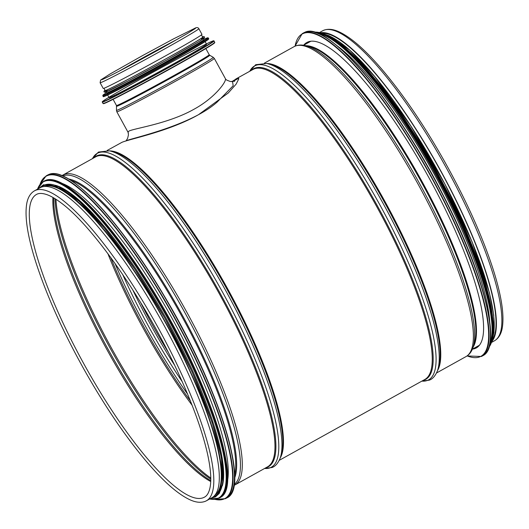 <?xml version="1.0" encoding="UTF-8"?>
<svg xmlns="http://www.w3.org/2000/svg" width="529" height="529" viewBox="0 0 529 529"><rect width="100%" height="100%" fill="white"/><g stroke="black" fill="none" stroke-linecap="round" stroke-linejoin="round"><path stroke-width="0.79" d="M231.795 81.671L236.893 78.477L238.824 78.788L236.139 84.104L228.25 93.005L198.54 114.661C169.465 131.285 129.175 139.14 121.954 142.321L107.136 150.481M492.327 339.843A176.507 41.566 -119 0 0 439.368 168.672A176.507 41.566 -119 0 0 322.035 33.254M491.871 341.503A177.222 41.738 -119 0 0 439.52 168.586A177.222 41.738 -119 0 0 320.389 32.765M205.543 501.201A177.222 41.738 -119 0 0 206.515 500.732L212.023 497.67A177.222 41.738 -119 0 0 163.567 324.489A177.222 41.738 -119 0 0 40.892 187.345A177.222 41.738 -119 0 0 39.913 187.815L34.411 190.876C29.968 193.541 27.31 198.448 26.45 205.589C24.863 218.682 28.004 237.607 35.886 262.358C46.625 295.48 62.812 331.405 84.442 370.128C104.603 405.816 125.075 436.041 145.859 460.812C163.104 481.185 177.817 494.179 189.997 499.793C195.869 502.49 200.987 502.993 205.351 501.294L206.515 500.732A177.222 41.738 -119 0 0 156.948 325.54A177.222 41.738 -119 0 0 34.411 190.876M227.417 481.41A176.507 41.566 -119 0 0 171.561 317.42A176.507 41.566 -119 0 0 61.86 183.338M222.359 485.814A176.507 41.566 -119 0 0 166.966 319.972A176.507 41.566 -119 0 0 55.446 185.309M215.078 495.071A176.507 41.566 -119 0 0 164.664 321.248A176.507 41.566 -119 0 0 43.742 186.598M303.653 45.236A174.656 41.13 61 0 1 306.787 42.518A174.656 41.13 61 0 1 307.752 42.049A174.656 41.13 61 0 1 428.649 177.208A174.656 41.13 61 0 1 476.404 347.89A174.656 41.13 61 0 1 472.437 349.114M336.292 45.203A176.507 41.566 61 0 1 433.139 172.13A176.507 41.566 61 0 1 489.722 321.427M353.762 56.299A176.507 41.566 61 0 1 489.53 300.723M125.631 141.025L126.491 140.608C134.267 137.666 191.062 125.307 217.194 102.044L233.19 85.731L232.548 81.658M225.367 78.596L225.374 78.616C226.994 80.897 215.415 97.614 193.773 109.364C168.546 123.614 135.021 128.19 129.122 131.007L127.892 131.992L128.395 133.156M100.107 82.736L103.215 88.416A56.286 1.415 -28.7 0 0 164.876 56.226A56.286 1.415 -28.7 0 0 201.959 34.359L198.844 28.678C198.23 27.64 197.211 27.349 195.796 27.806L173.512 38.881L142.618 55.565L110.006 74.027L100.622 80.038L100.107 82.736A56.286 1.415 -28.7 0 0 161.768 50.546A56.286 1.415 -28.7 0 0 198.844 28.678M107.632 94.995L109.073 97.627A55.571 1.402 -28.7 0 0 169.954 65.847A55.571 1.402 -28.7 0 0 206.561 44.251L205.126 41.619M105.992 92L106.474 92.886A55.571 1.402 -28.7 0 0 167.356 61.1A55.571 1.402 -28.7 0 0 203.963 39.51L203.48 38.624M103.948 88.27L105.178 90.512A55.571 1.402 -28.7 0 0 166.06 58.726A55.571 1.402 -28.7 0 0 202.667 37.136L201.443 34.894M279.239 460.336L424.959 379.399A177.222 41.738 -119 0 0 375.392 204.207A177.222 41.738 -119 0 0 252.855 69.544L235.762 79.039M280.211 458.021A177.222 41.738 -119 0 0 226.577 286.863A177.222 41.738 -119 0 0 109.609 150.884M473.217 346.991A173.803 40.931 -119 0 0 420.667 179.06A173.803 40.931 -119 0 0 305.874 45.699M474.103 344.591A174.127 41.004 -119 0 0 419.966 179.45A174.127 41.004 -119 0 0 308.374 46.215L304.77 45.474A176.574 41.586 -119 0 1 417.93 180.581A176.574 41.586 -119 0 1 472.827 348.042L474.103 344.591M472.827 348.042C471.451 351.904 469.21 354.734 466.095 356.546A177.222 41.738 -119 0 0 416.528 181.354A177.222 41.738 -119 0 0 293.992 46.697C297.172 45.011 300.77 44.601 304.77 45.474M437.496 370.664A177.222 41.738 -119 0 0 383.862 199.499A177.222 41.738 -119 0 0 266.894 63.52M437.43 370.829L438.389 368.204A177.546 41.811 -119 0 0 383.161 199.889A177.546 41.811 -119 0 0 269.459 64.062L266.722 63.48A179.417 42.254 -119 0 1 381.621 200.749A179.417 42.254 -119 0 1 437.43 370.829C435.341 375.894 432.636 379.002 429.323 380.146L421.864 381.118A179.417 42.254 -119 0 0 427.736 380.298A179.417 42.254 -119 0 0 372.773 192.258A179.417 42.254 -119 0 0 249.787 71.25M423.517 380.199A177.546 41.811 -119 0 0 424.913 379.729A177.546 41.811 -119 0 0 374.73 201.046A177.546 41.811 -119 0 0 251.414 70.344M491.573 342.402L494.589 340.722A177.222 41.738 -119 0 0 445.021 165.531A177.222 41.738 -119 0 0 322.485 30.867L319.47 32.547M234.658 475.3A173.803 40.931 -119 0 0 179.9 312.791A173.803 40.931 -119 0 0 70.866 180.422M234.651 478.031A174.127 41.004 -119 0 0 180.733 312.328A174.127 41.004 -119 0 0 68.552 178.981M234.129 484.577A176.574 41.586 -119 0 0 183.775 310.635A176.574 41.586 -119 0 0 62.713 175.972M62.905 175.053L95.57 156.908A177.222 41.738 -119 0 1 218.107 291.565A177.222 41.738 -119 0 1 267.674 466.763L235.008 484.901A177.222 41.738 -119 0 0 185.441 309.71A177.222 41.738 -119 0 0 62.905 175.053L61.933 175.648M266.232 467.563A177.546 41.811 -119 0 0 267.628 467.094A177.546 41.811 -119 0 0 217.445 288.411A177.546 41.811 -119 0 0 94.129 157.708M264.606 468.463A179.417 42.254 -119 0 0 270.451 467.662A179.417 42.254 -119 0 0 215.488 279.623A179.417 42.254 -119 0 0 92.502 158.607M109.437 150.844L112.174 151.42A177.546 41.811 -119 0 1 225.876 287.254A177.546 41.811 -119 0 1 281.104 455.562L280.145 458.193A179.417 42.254 -119 0 0 224.336 288.107A179.417 42.254 -119 0 0 109.437 150.844L98.42 152.068L92.476 158.621M203.559 497.584A173.089 40.759 -119 0 0 204.511 497.121C207.084 495.812 208.922 492.671 210.013 487.678C211.607 479.843 210.721 468.35 207.361 453.201C201.833 429.085 191.286 400.532 175.714 367.543C143.412 298.614 92.945 226.233 61.265 203.01C55.942 198.983 51.247 196.226 47.193 194.745C42.452 193.092 38.862 193.006 36.415 194.487A173.089 40.759 -119 0 0 83.741 363.635A173.089 40.759 -119 0 0 203.559 497.584M52.933 197.449A173.089 40.759 -119 0 0 108.485 352.459A173.089 40.759 -119 0 0 210.721 481.529M53.76 197.925A173.578 40.878 -119 0 0 109.529 351.871A173.578 40.878 -119 0 0 210.754 480.577M54.996 198.666A176.025 41.454 -119 0 0 111.566 350.747A176.025 41.454 -119 0 0 210.773 479.135M55.948 199.274A176.507 41.566 -119 0 0 112.617 350.158A176.507 41.566 -119 0 0 210.767 478.011M107.863 253.603A176.507 41.566 -119 0 0 192.08 405.221M110.627 257.345A176.997 41.685 -119 0 0 190.361 400.896M114.932 263.303A178.868 42.122 -119 0 0 187.577 394.098M122.622 274.392A178.868 42.122 -119 0 0 182.227 381.707M132.614 289.621A176.997 41.685 -119 0 0 174.583 365.175M140.357 302.059A176.507 41.566 -119 0 0 168.11 352.03M233.395 487.817A184.343 43.411 -119 0 0 175.35 315.317A184.343 43.411 -119 0 0 59.572 174.881M48.523 174.636A184.628 43.477 -119 0 0 47.511 175.125L48.549 174.623A184.628 43.477 -119 0 1 176.329 317.506A184.628 43.477 -119 0 1 226.809 497.928C250.7 488.148 218.814 386.547 164.221 295.916C119.409 219.747 67.5 164.889 48.549 174.623M226.809 497.928L225.466 498.675A184.628 43.477 -119 0 0 174.987 318.253A184.628 43.477 -119 0 0 47.18 175.383A184.628 43.477 -119 0 0 46.168 175.873L39.926 184.476M215.111 499.402A184.357 43.418 -119 0 0 183.88 335.591A184.357 43.418 -119 0 0 47.068 175.754A184.357 43.418 -119 0 0 40.078 184.284M226.333 487.791A180.779 42.571 -119 0 0 169.419 318.61A180.779 42.571 -119 0 0 55.869 180.892M45.031 180.647A181.063 42.637 -119 0 0 44.039 181.13L45.058 180.634C63.652 171.092 114.555 224.885 158.495 299.586C212.043 388.465 243.314 488.108 219.879 497.71A181.063 42.637 -119 0 0 170.371 320.766A181.063 42.637 -119 0 0 45.031 180.647M219.879 497.71L219.132 498.12A181.063 42.637 -119 0 0 169.624 321.182A181.063 42.637 -119 0 0 44.284 181.063A181.063 42.637 -119 0 0 43.292 181.546L37.427 189.197M209.643 498.992A180.806 42.578 -119 0 0 177.83 337.198A180.806 42.578 -119 0 0 44.165 181.421A180.806 42.578 -119 0 0 37.539 189.137M215.111 496.255A177.506 41.804 -119 0 0 167.905 323.761A177.506 41.804 -119 0 0 44.324 185.11M212.288 497.518A177.506 41.804 -119 0 0 168.42 327.596A177.506 41.804 -119 0 0 43.114 185.785A177.506 41.804 -119 0 0 40.191 187.669M295.083 46.155A184.343 43.411 61 0 1 303.104 33.558A184.343 43.411 61 0 1 442.747 198.924A184.343 43.411 61 0 1 467.133 355.905M295.01 46.188L302.191 33.671A184.628 43.477 61 0 1 303.203 33.175A184.628 43.477 61 0 1 431.009 176.051A184.628 43.477 61 0 1 481.489 356.473L467.067 355.951M302.191 33.671L303.534 32.924A184.628 43.477 61 0 1 304.552 32.428A184.628 43.477 61 0 1 432.352 175.304A184.628 43.477 61 0 1 482.832 355.726L481.489 356.473M314.854 32.441A184.357 43.418 61 0 1 431.38 173.109A184.357 43.418 61 0 1 489.219 346.369M317.195 33.142A180.779 42.571 61 0 1 434.018 171.641A180.779 42.571 61 0 1 489.867 344.015M315.529 32.567A181.063 42.637 61 0 1 434.322 171.475A181.063 42.637 61 0 1 489.477 345.728M314.2 32.183A181.063 42.637 61 0 1 435.069 171.059A181.063 42.637 61 0 1 489.094 347.064M320.442 32.858A180.806 42.578 61 0 1 435.255 170.953A180.806 42.578 61 0 1 491.825 341.41M340.22 44.072A177.506 41.804 61 0 1 436.008 170.536A177.506 41.804 61 0 1 492.75 318.683M325.183 34.478A177.506 41.804 61 0 1 437.219 169.862A177.506 41.804 61 0 1 492.955 336.53M127.886 131.992L116.83 111.798A55.571 1.402 -28.7 0 0 177.711 80.018A55.571 1.402 -28.7 0 0 214.324 58.428L225.374 78.616M116.638 106.223A53.072 1.336 -28.7 0 0 174.782 75.898A53.072 1.336 -28.7 0 0 209.729 55.261L209.213 54.732A52.867 1.329 -28.7 0 1 174.385 75.27A52.867 1.329 -28.7 0 1 116.473 105.509L116.479 110.303A55.168 1.389 -28.7 0 0 176.924 78.775A55.168 1.389 -28.7 0 0 213.247 57.324L214.324 58.428M178.676 38.584A52.153 1.316 -28.7 0 0 119.323 71.078M103.499 103.486A63.407 1.594 -28.7 0 0 172.897 67.375A63.407 1.594 -28.7 0 0 214.503 42.71M172.818 67.097A63.692 1.6 -28.7 0 0 214.774 42.353L211.276 45.243L172.897 67.375C146.731 81.929 116.902 97.746 107.367 102.13L103.049 103.525A63.692 1.6 -28.7 0 0 172.818 67.097M172.064 65.715A63.692 1.6 -28.7 0 0 214.02 40.964C213.994 40.396 211.488 41.368 206.502 43.887A63.42 1.594 -28.7 0 0 110.144 96.562A63.42 1.594 -28.7 0 0 157.397 73.458A63.42 1.594 -28.7 0 0 206.502 43.887A63.42 1.594 -28.7 0 1 171.865 65.49A63.42 1.594 -28.7 0 1 114.363 96.311A63.42 1.594 -28.7 0 1 108.795 97.376A63.42 1.594 -28.7 0 0 160.161 71.944A63.42 1.594 -28.7 0 0 205.087 44.581A63.42 1.594 -28.7 0 0 108.795 97.376C103.988 100.226 101.819 101.813 102.289 102.137A63.692 1.6 -28.7 0 0 172.064 65.715M103.691 96.397A59.843 1.508 -28.7 0 0 169.181 62.329A59.843 1.508 -28.7 0 0 208.426 39.06M169.101 62.058A60.127 1.514 -28.7 0 0 208.717 38.696C208.499 39.973 195.32 47.855 169.181 62.329C136.35 80.468 101.35 99.082 103.228 96.443A60.127 1.514 -28.7 0 0 169.101 62.058M168.678 61.285A60.127 1.514 -28.7 0 0 208.294 37.923L205.807 38.498A59.87 1.508 -28.7 0 1 168.487 61.06A59.87 1.508 -28.7 0 1 104.63 93.891L102.805 95.676A60.127 1.514 -28.7 0 0 168.678 61.285M107.268 90.479A56.57 1.422 -28.7 0 0 118.595 85.89A56.57 1.422 -28.7 0 0 166.959 59.883A56.57 1.422 -28.7 0 0 201.509 38.881M166.278 58.64A56.57 1.422 -28.7 0 0 202.541 36.904L204.128 36.6L204.591 37.195L204.346 37.903L198.851 41.599L166.959 59.883L128.058 80.963L105.555 92.158L104.015 91.953L104.001 91.259L105.046 90.274A56.57 1.422 -28.7 0 0 166.278 58.64M310.754 41.288L303.606 45.263M479.545 345.173L472.39 349.14M293.992 46.697L264.421 63.123M466.095 356.546L436.524 372.978M249.761 71.263L255.712 64.703L266.722 63.48M494.589 340.722C499.032 338.057 501.69 333.151 502.55 326.009C504.137 312.917 500.996 293.992 493.114 269.241C482.375 236.119 466.188 200.193 444.558 161.471C424.397 125.783 403.925 95.557 383.141 70.787C365.896 50.414 351.183 37.42 339.003 31.806C332.562 28.837 327.054 28.526 322.485 30.867M235.008 484.901L233.772 485.503M280.145 458.193C278.056 463.259 275.351 466.36 272.038 467.504L264.579 468.476M47.511 175.125L46.168 175.873M214.867 499.429L225.466 498.675M44.039 181.13L43.292 181.546M209.53 499.052L219.132 498.12M210.985 498.245L215.462 496.903L219.304 493.365L222.835 483.037L221.393 457.519L212.023 422.063L192.034 371.775L164.625 317.817L134.65 268.95L104.114 227.781L79.145 201.251L58.349 186.506L43.444 184.793L38.881 188.39M303.534 32.924L304.578 32.414C326.724 19.851 396.181 102.044 443.487 195.77C484.286 274.538 502.391 346.753 482.832 355.726M314.133 32.17L324.046 33.995L336.365 41.136L366.696 70.198L401.187 115.487L435.255 170.946L464.343 229.183L484.564 282.407L493.207 323.51L492.764 337.747L489.074 347.123M323.622 33.823L329.078 35.721L349.781 50.209L374.711 76.54L410.517 125.492L444.863 183.94L472.146 241.938L489.431 292.716L493.762 315.251L493.98 332.371L492.678 338.196M126.153 140.76L127.641 138.267L128.421 134.955L128.104 131.556M234.711 81.235L230.446 81.539L226.915 80.196L225.493 79.125M232.509 81.658L238.586 78.285M116.479 110.303L116.83 111.798M209.729 55.261L213.247 57.324M209.213 54.732L205.847 48.575M116.473 105.509L113.1 99.346M195.466 28.401L187.332 33.545L160.313 48.932L130.147 65.358C117.504 72.156 103.393 79.31 101.7 79.734L101.7 79.734M214.774 42.353L214.02 40.964M103.049 103.525L102.289 102.137M208.717 38.696L208.294 37.923M103.228 96.443L102.805 95.676M106.382 92.714L104.63 93.891M203.877 39.338L205.807 38.498"/></g></svg>
